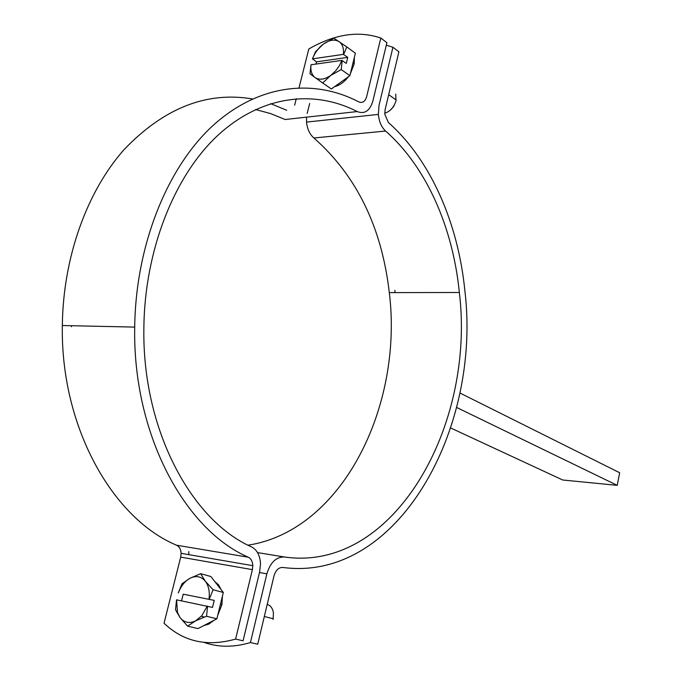 <?xml version="1.0" encoding="UTF-8"?>
<svg xmlns="http://www.w3.org/2000/svg" width="682" height="682" viewBox="0 0 682 682"><rect width="100%" height="100%" fill="white"/><g stroke="black" fill="none" stroke-linecap="round" stroke-linejoin="round"><path stroke-width="1.02" d="M235.622 639.068L252.391 569.641L180.704 557.117L164.038 623.212C183.441 641.779 207.302 647.065 235.622 639.068L243.065 640.807L259.672 571.746L260.515 563.775C260.055 555.515 257.097 549.905 251.649 546.964C191.335 520.485 142.206 429.498 143.868 328.357C144.55 250.482 174.26 175.973 217.567 135.616C261.078 95.327 314.078 89.308 357.215 111.567C364.631 114.388 369.849 110.893 372.866 101.064L386.907 42.676L380.812 38.039C358.587 30.468 334.589 34.117 308.81 48.985L299.04 87.739M294.633 105.216L296.278 98.677M252.391 569.641L252.817 565.676C252.587 561.499 251.104 558.677 248.35 557.22C184.779 529.965 132.598 433.948 134.712 327.096C135.675 245.375 167.226 167.508 212.767 125.735C258.538 84.022 313.925 78.37 358.792 101.908C362.5 103.357 365.117 101.618 366.643 96.682L380.812 38.039M357.215 111.567L285.136 119.512L270.601 113.57L255.537 109.521M71.482 325.723L71.474 326.738M188.854 551.585L188.778 554.654M180.704 557.117L181.122 553.332C180.875 549.342 179.375 546.64 176.604 545.225C112.675 518.601 60.493 426.983 62.343 325.527C63.068 257.446 86.972 191.471 124.03 149.665C163.825 108.088 206.612 91.183 252.391 98.941M270.635 103.638L286.704 110.262M459.864 392.968L619.657 472.754L617.236 485.354L456.599 407.444M617.236 485.354L562.71 480L450.717 427.998M204.199 642.461C218.538 647.457 233.952 647.474 250.43 642.529L266.875 573.826C270.353 562.403 276.201 556.793 284.428 556.998C393.906 572.735 475.533 425.713 459.353 292.493C453.001 228.12 426.744 167.09 385.586 131.046C381.477 127.184 379.064 121.635 378.357 114.405L379.013 105.395L392.934 47.263L386.302 45.174M307.173 113.476L309.688 103.434M250.43 642.529L257.711 644.226L274.002 575.889C275.724 570.186 278.64 567.373 282.757 567.45C397.657 582.743 481.867 428.697 464.8 290.08C458.091 223.474 430.998 160.244 388.382 122.487L384.784 114.218L385.108 109.691L398.902 51.806L392.934 47.263M248.018 545.182C342.245 530.639 403.326 406.242 389.311 292.621C381.75 227.302 356.618 175.76 313.899 137.986C309.73 134.311 307.275 129.017 306.533 122.095L306.55 117.151M394.852 290.302L395.1 292.612M183.202 594.184L214.242 600.373L183.202 594.184L181.531 600.851M214.242 600.373L212.511 607.415L176.536 599.836L175.496 609.725L180.022 617.525L177.473 612.427L176.604 599.845M178.343 592.922C180.935 586.119 184.762 581.26 189.818 578.353L182.009 583.775L178.275 592.922M209.331 599.103L213.074 589.751L205.35 581.277L200.627 573.69L189.818 578.353C195.947 575.31 201.122 576.281 205.35 581.277C208.675 585.804 209.894 591.72 209.024 599.035M267.216 604.354C270.635 605.48 272.715 608.378 273.448 613.05L273.073 619.469M214.839 581.601L218.538 584.841L221.147 589.683M222.468 596.008L221.889 604.712L217.72 615.394M213.841 620.381L208.888 624.073L203.671 625.641M207.285 606.102L201.719 615.82L195.546 620.867L187.576 626.144L197.976 628.591L216.885 618.804L223.329 592.479L210.857 576.503L200.627 573.69M187.576 626.144L180.022 617.525C184.14 622.683 189.306 623.8 195.546 620.867L206.535 616.264L216.885 618.804M207.584 606.17L206.535 616.264M213.074 589.751L223.329 592.479M316.516 61.857L312.484 58.857L343.37 54.364L347.752 57.373L316.516 61.857L315.962 64.082M347.752 57.373L346.277 63.392L341.887 60.391L311.001 64.781L309.995 73.835L315.024 77.501C311.683 74.867 310.344 70.621 311.001 64.781M312.484 58.857C314.837 52.77 318.485 47.825 323.438 44.032L315.57 51.619L312.399 58.95M343.66 54.407L346.823 46.939L333.822 38.158L323.438 44.032C329.457 39.82 334.666 39.019 339.073 41.636C342.543 44.16 343.984 48.405 343.37 54.364M395.62 102.07L393.523 106.776L389.951 110.467M395.722 94.15L395.995 100.808C394.017 107.287 390.257 111.422 384.733 113.203M354.384 57.279L354.18 63.929L350.335 73.835M348.34 76.802C344.222 82.104 339.662 85.378 334.657 86.623M341.887 60.391L339.372 65.702L335.928 70.553L322.671 82.982L331.358 88.984L349.875 75.702L355.382 53.222L346.823 46.939M322.671 82.982L315.067 77.526C319.364 80.297 324.572 79.598 330.693 75.438L341.247 69.564L349.875 75.702M342.168 60.434L341.247 69.564M248.35 557.22L176.604 545.225M266.875 573.826L259.484 572.53M385.586 131.046L313.899 137.986M284.428 556.998L257.549 552.599M204.259 617.082L201.429 616.153M134.712 327.096L62.343 325.527M252.817 565.676L181.122 553.332M378.357 114.405L306.533 122.095M459.353 292.493L389.311 292.621M201.719 615.82L203.313 617.44M177.473 612.427L177.201 613.169M221.889 604.712L220.422 604.337M273.226 618.762L264.326 616.485M354.18 63.929L352.969 63.059M396.157 100.024L388.689 94.653"/></g></svg>
